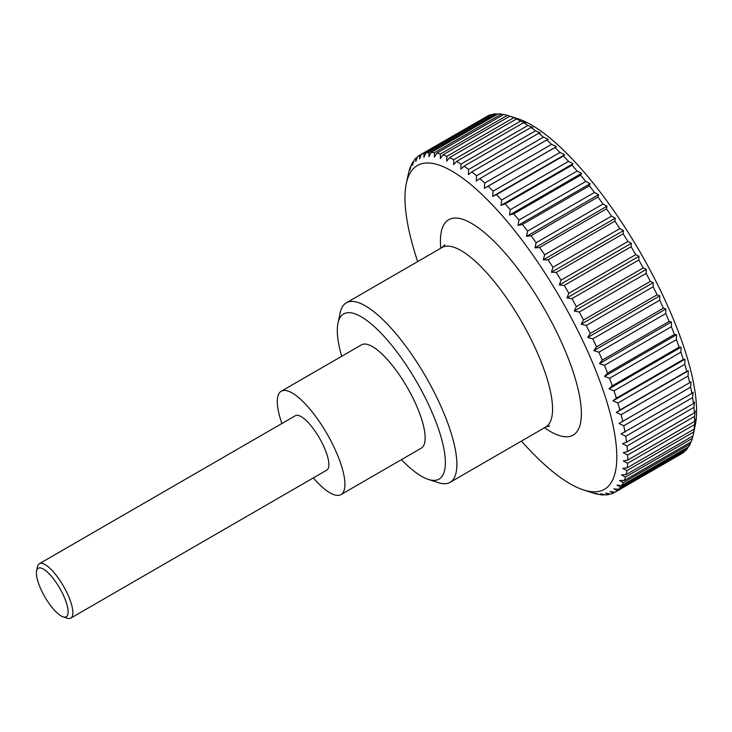 <?xml version="1.0" encoding="UTF-8"?>
<svg xmlns="http://www.w3.org/2000/svg" width="732" height="732" viewBox="0 0 732 732"><rect width="100%" height="100%" fill="white"/><g stroke="black" fill="none" stroke-linecap="round" stroke-linejoin="round"><path stroke-width="1.1" d="M341.698 356.292A95.37 29.289 60 0 1 337.992 323.114L340.179 312.774A103.669 31.833 60 0 1 346.3 302.838A103.669 31.833 60 0 1 346.666 302.636A103.669 31.833 60 0 1 426.079 377.236A103.669 31.833 60 0 1 450.052 482.342A103.669 31.833 60 0 1 449.695 482.534A103.669 31.833 60 0 1 438.386 482.681L428.339 479.423A95.37 29.289 60 0 1 401.438 459.641M337.992 323.114A95.37 29.289 60 0 1 343.948 313.781A95.37 29.289 60 0 1 417.322 382.955A95.37 29.289 60 0 1 438.743 479.295A95.37 29.289 60 0 1 428.339 479.423M281.234 391.236L361.48 344.863A59.685 18.327 60 0 1 361.681 344.745A59.685 18.327 60 0 1 407.404 387.695A59.685 18.327 60 0 1 421.211 448.213L340.975 494.594A59.685 18.327 -120 0 0 327.167 434.076A59.685 18.327 -120 0 0 281.445 391.126A59.685 18.327 -120 0 0 281.234 391.236A59.685 18.327 -120 0 0 281.893 423.517M313.333 477.914A59.685 18.327 -120 0 0 340.764 494.704A59.685 18.327 -120 0 0 340.975 494.594M512.345 116.974L509.856 116.178L442.97 154.836L440.325 158.597L440.417 154.022L507.303 115.363A194.767 59.814 -120 0 0 503.689 114.466L436.803 153.125L434.36 157.115L434.451 152.723L501.329 114.064A194.767 59.814 -120 0 0 498.016 113.799L431.13 152.457L428.879 156.675L428.989 152.485L495.866 113.826A194.767 59.814 -120 0 0 492.874 114.183L425.987 152.842L423.929 157.27L424.066 153.299L490.952 114.64A194.767 59.814 -120 0 0 488.299 115.629L421.412 154.287L419.537 158.899L419.729 155.175L486.734 116.534M521.431 441.085A186.98 57.425 -120 0 0 583.441 489.909A186.98 57.425 -120 0 0 603.845 489.662A186.98 57.425 -120 0 0 561.847 300.788A186.98 57.425 -120 0 0 418.009 165.176A186.98 57.425 -120 0 0 406.324 183.476A186.98 57.425 -120 0 0 417.67 261.58M614.834 492.224L613.279 493.13L610.012 491.492L614.962 492.243L681.84 453.584A194.767 59.814 -120 0 0 684.146 451.983L617.268 490.641A194.767 59.814 60 0 1 614.962 492.243M617.268 490.641L613.819 488.83L618.705 489.342L685.582 450.683A194.767 59.814 -120 0 0 687.513 448.46L620.635 487.119A194.767 59.814 60 0 1 618.705 489.342M620.635 487.119L617.012 485.17L621.816 485.408L688.702 446.758A194.767 59.814 -120 0 0 690.249 443.94L623.371 482.598A194.767 59.814 60 0 1 621.816 485.408M623.371 482.598L619.565 480.521L624.286 480.485L691.173 441.826A194.767 59.814 -120 0 0 692.326 438.431L625.448 477.09A194.767 59.814 60 0 1 624.286 480.485M625.448 477.09L621.486 474.912L626.098 474.592L692.984 435.933A194.767 59.814 -120 0 0 693.195 434.991A194.767 59.814 -120 0 0 693.744 431.981L626.857 470.639A194.767 59.814 60 0 1 626.098 474.592M626.857 470.639L622.74 468.379L627.242 467.775L694.119 429.117A194.767 59.814 -120 0 0 694.485 424.624L627.599 463.283A194.767 59.814 60 0 1 627.242 467.775M627.599 463.283L623.335 460.968L627.699 460.062L694.586 421.403A194.767 59.814 -120 0 0 694.54 416.407L627.653 455.066A194.767 59.814 60 0 1 627.699 460.062M627.653 455.066L623.252 452.715L627.489 451.516L694.366 412.857A194.767 59.814 -120 0 0 693.918 407.385L627.031 446.044A194.767 59.814 60 0 1 627.489 451.516M627.031 446.044L622.511 443.683L626.592 442.174L693.469 403.515A194.767 59.814 -120 0 0 692.618 397.604L625.732 436.263A194.767 59.814 60 0 1 626.592 442.174M625.732 436.263L621.093 433.911L691.905 393.45A194.767 59.814 -120 0 0 690.651 387.127L623.774 425.786A194.767 59.814 60 0 1 625.018 432.109M623.774 425.786L619.025 423.48L689.672 382.708A194.767 59.814 -120 0 0 688.034 376.028L621.148 414.678A194.767 59.814 60 0 1 622.786 421.367M621.148 414.678L616.317 412.436L619.903 410.03L686.79 371.371A194.767 59.814 -120 0 0 684.768 364.362L617.881 403.021A194.767 59.814 60 0 1 619.903 410.03M617.881 403.021L612.986 400.852L616.39 398.162L683.267 359.503A194.767 59.814 -120 0 0 680.888 352.202L614.002 390.861A194.767 59.814 60 0 1 616.39 398.162M614.002 390.861L609.042 388.802L612.263 385.828L679.14 347.169A194.767 59.814 -120 0 0 676.405 339.639L609.527 378.298A194.767 59.814 60 0 1 612.263 385.828M609.527 378.298L604.522 376.367L607.551 373.119L674.437 334.46A194.767 59.814 -120 0 0 671.363 326.728L604.476 365.387A194.767 59.814 60 0 1 607.551 373.119M604.476 365.387L599.444 363.612L602.28 360.098L669.167 321.44A194.767 59.814 -120 0 0 665.772 313.57L598.895 352.229A194.767 59.814 60 0 1 602.28 360.098M598.895 352.229L593.853 350.619L596.489 346.858L663.375 308.199A194.767 59.814 -120 0 0 659.688 300.23L592.81 338.889A194.767 59.814 60 0 1 596.489 346.858M592.81 338.889L587.769 337.47L590.212 333.472L657.098 294.813A194.767 59.814 -120 0 0 653.136 286.807L586.259 325.466A194.767 59.814 60 0 1 590.212 333.472M586.259 325.466L581.226 324.239L583.486 320.021L650.364 281.363A194.767 59.814 -120 0 0 646.164 273.365L579.277 312.015A194.767 59.814 60 0 1 583.486 320.021M579.277 312.015L574.281 311.027L576.349 306.598L643.227 267.939A194.767 59.814 -120 0 0 638.798 259.988L571.921 298.647A194.767 59.814 60 0 1 576.349 306.598M571.921 298.647L566.971 297.887L568.846 293.285L635.733 254.626A194.767 59.814 -120 0 0 631.103 246.775L564.226 285.434A194.767 59.814 60 0 1 568.846 293.285M564.226 285.434L559.339 284.931L561.032 280.155L627.91 241.496A194.767 59.814 -120 0 0 623.124 233.801L556.238 272.46A194.767 59.814 60 0 1 561.032 280.155M556.238 272.46L551.434 272.213L552.944 267.29L619.821 228.631A194.767 59.814 -120 0 0 614.898 221.137L548.021 259.796A194.767 59.814 60 0 1 552.944 267.29M548.021 259.796L543.3 259.823L544.635 254.782L611.522 216.123A194.767 59.814 -120 0 0 606.489 208.867L539.603 247.526A194.767 59.814 60 0 1 544.635 254.782M539.603 247.526L534.991 247.837L536.163 242.695L603.04 204.036A194.767 59.814 -120 0 0 597.934 197.064L531.057 235.722A194.767 59.814 60 0 1 536.163 242.695M531.057 235.722L526.555 236.335L527.571 231.102L594.457 192.443A194.767 59.814 -120 0 0 589.306 185.809L522.419 224.468A194.767 59.814 60 0 1 527.571 231.102M522.419 224.468L518.046 225.374L518.915 220.085L585.801 181.426A194.767 59.814 -120 0 0 580.632 175.158L513.754 213.817A194.767 59.814 60 0 1 518.915 220.085M513.754 213.817L509.518 215.025L510.25 209.709L577.136 171.05A194.767 59.814 -120 0 0 571.994 165.194L505.107 203.853A194.767 59.814 60 0 1 510.25 209.709M505.107 203.853L501.027 205.363L501.63 200.028L568.517 161.369A194.767 59.814 -120 0 0 563.42 155.971L496.543 194.62A194.767 59.814 60 0 1 501.63 200.028M496.543 194.62L492.618 196.432L493.112 191.116L559.989 152.457A194.767 59.814 -120 0 0 554.984 147.535L488.098 186.193A194.767 59.814 60 0 1 493.112 191.116M488.098 186.193L484.346 188.298L484.74 183.018L551.617 144.36A194.767 59.814 -120 0 0 546.722 139.949L479.844 178.608A194.767 59.814 60 0 1 484.74 183.018M479.844 178.608L476.257 181.005L476.569 175.79L543.446 137.131A194.767 59.814 -120 0 0 538.697 133.261L471.811 171.919A194.767 59.814 60 0 1 476.569 175.79M471.811 171.919L468.407 174.609L468.645 169.476L535.522 130.818A194.767 59.814 -120 0 0 530.947 127.505L464.061 166.164A194.767 59.814 60 0 1 468.645 169.476M464.061 166.164L460.849 169.138L461.023 164.105L527.909 125.456A194.767 59.814 -120 0 0 523.526 122.72L456.649 161.379A194.767 59.814 60 0 1 461.023 164.105M456.649 161.379L453.611 164.627L453.748 159.732L520.635 121.073A194.767 59.814 -120 0 0 516.481 118.941L449.604 157.6A194.767 59.814 60 0 1 453.748 159.732M449.604 157.6L446.767 161.104L446.868 156.355L513.754 117.696A194.767 59.814 -120 0 0 509.856 116.178M442.97 154.836A194.767 59.814 60 0 1 446.868 156.355M436.803 153.125A194.767 59.814 60 0 1 440.417 154.022M431.13 152.457A194.767 59.814 60 0 1 434.451 152.723M425.987 152.842A194.767 59.814 60 0 1 428.989 152.485M421.412 154.287A194.767 59.814 60 0 1 424.066 153.299M36.6 570.951L37.497 566.714A31.412 9.644 60 0 1 39.354 563.704A31.412 9.644 60 0 1 39.464 563.64A31.412 9.644 60 0 1 63.528 586.25A31.412 9.644 60 0 1 70.794 618.101A31.412 9.644 60 0 1 70.684 618.165A31.412 9.644 60 0 1 67.262 618.201L63.135 616.866A28.017 8.601 -120 0 0 66.191 616.829A28.017 8.601 -120 0 0 59.905 588.528A28.017 8.601 -120 0 0 38.348 568.215A28.017 8.601 -120 0 0 36.6 570.951A28.017 8.601 -120 0 0 44.826 596.827A28.017 8.601 -120 0 0 63.135 616.866M295.28 415.785A31.412 9.644 60 0 1 295.389 415.721A31.412 9.644 60 0 1 295.499 415.657A31.412 9.644 60 0 1 319.564 438.267A31.412 9.644 60 0 1 326.829 470.109A31.412 9.644 60 0 1 326.719 470.173M684.356 451.388L684.146 451.983M406.324 183.476L408.383 173.768A194.767 59.814 60 0 1 408.593 172.825L409.243 170.327A194.767 59.814 60 0 1 410.405 166.933L409.984 169.861L411.32 164.819A194.767 59.814 60 0 1 412.875 162.001L412.546 165.212L414.056 160.299A194.767 59.814 60 0 1 415.986 158.075L415.739 161.552L417.423 156.776A194.767 59.814 60 0 1 419.729 155.175M590.12 492.078L594.265 493.395A194.767 59.814 60 0 0 597.888 494.292L595.198 493.267L600.24 494.695A194.767 59.814 60 0 0 603.561 494.96L600.679 493.716L605.703 494.933A194.767 59.814 60 0 0 608.704 494.567L605.629 493.121L610.616 494.109A194.767 59.814 60 0 0 613.279 493.13M687.906 447.215L687.513 448.46M490.952 114.64L491.794 114.814M495.866 113.826L497.348 114.183M501.329 114.064L503.378 114.64M507.303 115.363L511.458 116.681M513.754 117.696L518.778 119.481L516.481 118.941M520.635 121.073L525.631 123.003L523.526 122.72M527.909 125.456L532.859 127.514L530.947 127.505M535.522 130.818L540.426 132.986L538.697 133.261M543.446 137.131L548.277 139.382L546.722 139.949M551.617 144.36L556.357 146.675L554.984 147.535M559.989 152.457L564.637 154.809L563.42 155.971M568.517 161.369L573.046 163.73L571.994 165.194M577.136 171.05L581.537 173.402L580.632 175.158M585.801 181.426L590.065 183.741L589.306 185.809M594.457 192.443L598.575 194.703L597.934 197.064M603.04 204.036L607.011 206.214L606.489 208.867M611.522 216.123L615.319 218.2L614.898 221.137M619.821 228.631L623.454 230.589L623.124 233.801M627.91 241.496L631.359 243.298L631.103 246.775M635.733 254.626L638.99 256.264L638.798 259.988M643.227 267.939L646.301 269.394L646.164 273.365M650.364 281.363L653.246 282.616L653.136 286.807M657.098 294.813L659.779 295.838L659.688 300.23M663.375 308.199L665.864 308.986L665.772 313.57M669.167 321.44L671.464 321.979L671.363 326.728M674.437 334.46L676.542 334.734L676.405 339.639M679.14 347.169L681.062 347.178L680.888 352.202M683.267 359.503L685.006 359.229L684.768 364.362M686.79 371.371L688.336 370.804L688.034 376.028M689.672 382.708L691.045 381.848L690.651 387.127M691.905 393.45L693.113 392.288L692.618 397.604M693.469 403.515L694.522 402.051L693.918 407.385M694.366 412.857L695.272 411.091L694.54 416.407M694.586 421.403L695.354 419.345L694.485 424.624M694.119 429.117L693.744 431.981M692.893 435.988L692.326 438.431M690.752 442.073L690.249 443.94M512.126 116.9L518.128 118.849A186.98 57.425 60 0 1 640.363 252.604A186.98 57.425 60 0 1 695.254 425.283L693.195 434.991M616.317 412.436L688.336 370.804M612.986 400.852L685.006 359.229M609.042 388.802L681.062 347.178M604.522 376.367L676.542 334.734M599.444 363.612L671.464 321.979M593.853 350.619L665.864 308.986M587.769 337.47L659.779 295.838M581.226 324.239L653.246 282.616M574.281 311.027L646.301 269.394M566.971 297.887L638.99 256.264M559.339 284.931L631.359 243.298M551.434 272.213L623.454 230.589M543.3 259.823L615.319 218.2M534.991 247.837L607.011 206.214M526.555 236.335L598.575 194.703M518.046 225.374L590.065 183.741M509.518 215.025L581.537 173.402M501.027 205.363L573.046 163.73M492.618 196.432L564.637 154.809M484.346 188.298L556.357 146.675M415.986 158.075L417.213 157.371M412.875 162.001L413.672 161.543M604.229 494.576L603.561 494.96M609.774 493.944L608.704 494.567M440.765 248.23A124.403 38.201 60 0 1 472.094 223.699A124.403 38.201 60 0 1 544.809 309.7A124.403 38.201 60 0 1 572.744 435.357A124.403 38.201 60 0 1 544.517 427.735M346.3 302.838L441.963 247.544A103.669 31.833 60 0 1 442.329 247.343A103.669 31.833 60 0 1 522.081 322.528A103.669 31.833 60 0 1 545.724 427.049L549.54 425.951M441.963 247.544L444.818 244.772M39.354 563.704L295.389 415.721M70.794 618.101L326.829 470.109M583.441 489.909L589.452 491.858M450.052 482.342L545.724 427.049"/></g></svg>
